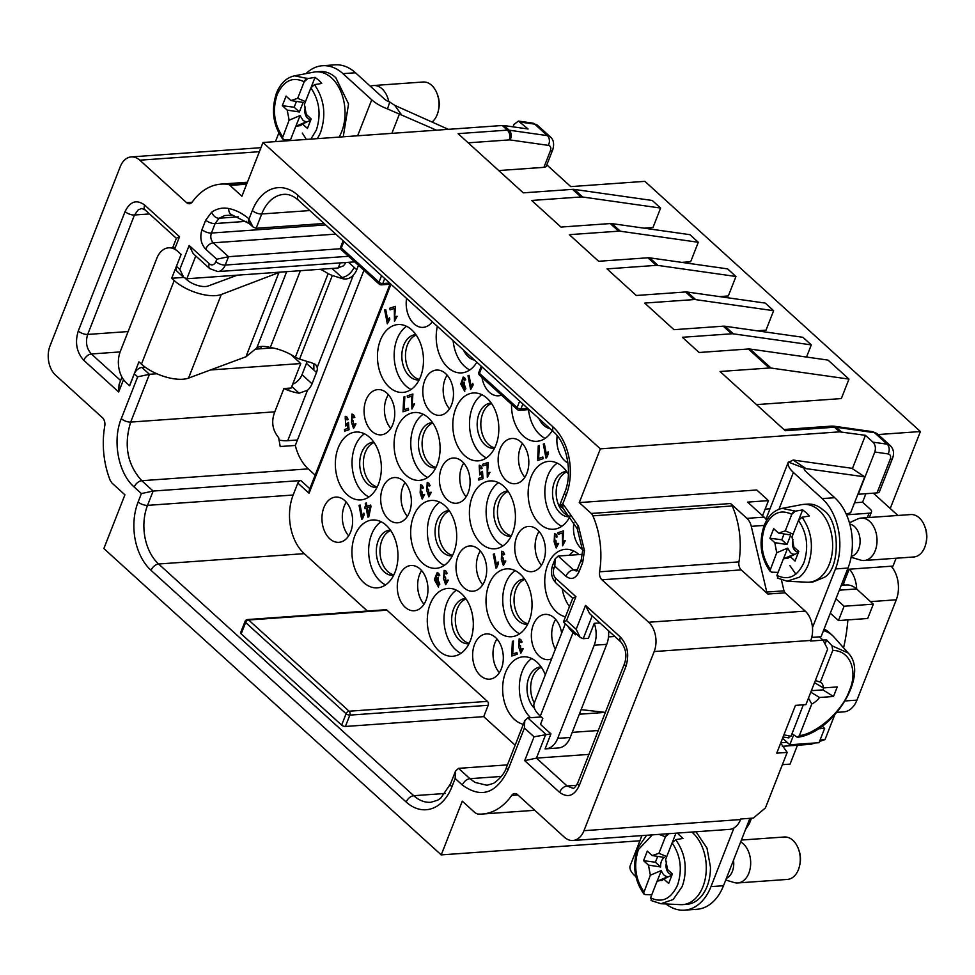 <?xml version="1.0" encoding="UTF-8"?>
<svg xmlns="http://www.w3.org/2000/svg" width="975" height="975" viewBox="0 0 975 975"><rect width="100%" height="100%" fill="white"/><g stroke="black" fill="none" stroke-linecap="round" stroke-linejoin="round"><path stroke-width="1.46" d="M819.439 636.846L823.058 640.148L827.665 649.106L805.911 704.632L795.466 705.376L776.746 753.151L787.191 752.408L765.424 807.934L753.334 818.086L740.805 818.976M601.904 579.796L648.643 622.245A21.267 14.345 85.9 0 1 654.176 651.556L583.976 830.688A21.267 14.345 85.9 0 1 572.922 840.499A21.267 14.345 85.9 0 1 564.391 837.208L517.506 794.625A7.093 4.777 -94.1 0 0 514.666 793.528A7.093 4.777 -94.1 0 0 511.717 795.381A70.882 47.812 85.9 0 1 482.296 814.027A70.882 47.812 85.9 0 1 477.616 814.015L475.239 812.918L462.284 801.158L441.224 854.892L103.862 548.547L124.922 494.812L111.967 483.039L110.199 480.383A70.882 47.812 85.9 0 1 104.776 425.856A7.093 4.777 -94.1 0 0 102.46 417.739L55.575 375.156A21.267 14.345 85.9 0 1 50.042 345.845L120.242 166.713A21.267 14.345 85.9 0 1 131.284 156.902A21.267 14.345 85.9 0 1 139.815 160.192L186.554 202.642A7.093 4.777 -94.1 0 0 189.394 203.738A7.093 4.777 -94.1 0 0 192.282 201.959A70.882 47.812 85.9 0 1 221.154 184.104A70.882 47.812 85.9 0 1 227.797 184.312A7.093 4.777 85.9 0 1 229.978 185.396L241.922 196.243L262.982 142.508L600.356 448.853L579.284 502.588L591.24 513.447A7.093 4.777 85.9 0 1 592.898 515.848A70.882 47.812 85.9 0 1 599.576 571.801A7.093 4.777 -94.1 0 0 601.904 579.796L741.256 569.9L767.861 594.055L785.082 592.824L805.228 611.118A21.267 14.345 85.9 0 1 812.48 627.62A21.267 14.345 85.9 0 1 810.761 640.429L810.53 641.026M567.913 626.267A31.188 13.284 21.4 0 0 573.068 632.519L540.308 716.113L542.819 718.404L540.479 724.376L550.948 733.87L534.044 736.783L524.416 728.033L508.036 769.836C496.397 793.638 481.175 798.696 462.357 785.033L455.167 778.489L451.888 786.849A49.615 33.467 85.9 0 1 406.209 802.047L151.052 570.351A49.615 33.467 85.9 0 1 138.133 501.942L141.412 493.582L153.148 491.047L300.861 480.541L309.831 488.694M598.284 730.507L572.227 732.359M508.036 769.836A7.093 3.022 -158.6 0 1 506.659 766.886L524.782 720.635L527.792 717.892L541.222 716.942M579.333 714.236L605.207 712.396M550.948 733.87L545.074 748.873A22.681 15.295 -94.1 0 0 545.903 748.837A22.681 15.295 -94.1 0 0 557.688 738.38L570.217 737.49A22.681 15.295 85.9 0 1 558.431 747.947L545.903 748.837M588.912 754.394L536.433 758.123L524.684 760.671L534.044 736.783M608.571 630.801A22.681 15.295 85.9 0 1 606.73 644.341L594.202 645.231A22.681 15.295 -94.1 0 0 594.263 623.342L588.388 638.332L583.233 638.698L580.162 637.394L576.176 629.302L585.536 605.414L620.405 637.077C627.62 645.048 629.46 654.822 625.938 666.4L579.138 785.826C574.141 796.027 567.621 798.196 559.565 792.334L524.684 760.671M594.263 623.342L599.918 622.94M614.798 636.456L608.497 636.907M176.438 266.321L179.79 269.356L183.788 277.448L176.902 271.196A7.093 4.278 132.2 0 1 176.438 266.321L181.118 254.377L177.706 251.343A22.681 15.295 -94.1 0 0 168.614 247.821A22.681 15.295 -94.1 0 0 156.829 258.29L120.315 351.439A22.681 15.295 -94.1 0 0 126.226 382.712L129.638 385.747L134.318 373.803A7.093 4.278 132.2 0 1 141.875 367.465L149.419 374.303L156.902 373.766M172.77 247.504L176.402 238.229L179.522 236.73L174.659 249.137A22.681 15.295 85.9 0 1 177.779 251.343M260.593 348.782L261.507 346.454M340.226 262.897L338.227 268.003L186.859 278.765L195.792 255.962M272.647 347.929L255.316 349.16M145.263 367.222L141.875 367.465M210.454 369.964L300.775 363.541L290.916 354.595M300.775 363.541L291.184 388.026L283.908 388.55L274.792 411.828C271.074 421.468 272.366 430.072 278.679 437.665L280.178 446.526L295.315 445.453L363.955 270.294M183.788 277.448L186.859 278.765M141.412 493.582L134.209 487.049C118.377 473.411 112.113 440.724 121.29 418.641L137.67 376.837L149.419 374.303L130.699 422.077C123.642 445.185 127.335 464.722 141.765 480.699L153.148 491.047L147.53 505.367A42.522 28.689 -94.1 0 0 158.608 564.001L304.237 553.654L367.417 611.033M519.163 638.893L520.699 639.466L522.088 641.989L521.077 642.574L519.151 640.356L519.492 646.084L520.528 645.572L520.735 651.787L522.1 648.728L523.234 648.68L520.821 653.213L518.773 647.168L519.151 638.893L520.674 639.466L522.088 641.989M519.163 640.356L519.504 646.084M565.244 540.784L562.587 545.842L562.404 532.959L558.2 534.361L557.895 532.728L563.587 530.839L562.624 544.367L564.111 540.967L565.244 540.784L562.575 545.842M562.429 532.959L558.212 534.361M482.893 465.928L482.576 464.307L488.28 462.418L487.317 475.946L488.804 472.546L489.925 472.363L487.293 477.409L487.098 464.539L482.893 465.928L487.122 464.527M481.626 473.472L479.688 474.947L479.237 465.233L480.76 465.782L482.138 468.305L481.053 468.817L479.2 466.696L479.798 473.326M479.237 465.233L480.785 465.782L482.15 468.293L481.053 468.817M479.2 466.696L479.785 473.326L482.491 471.278L483.027 478.652L478.737 480.066L478.433 478.445L481.857 477.311L481.613 473.436L479.688 474.947M437.092 574.178L435.63 580.308L438.019 577.651L438.531 587.108L434.35 579.613L437.117 572.715L438.494 573.154L439.798 575.408L438.713 575.92L437.092 574.178L435.642 580.259M420.542 484.746L422.077 485.318L423.467 487.853L422.431 488.426L420.53 486.208L420.883 491.936L421.907 491.437L422.114 497.64L423.479 494.581L424.612 494.532L422.199 499.066L420.152 493.021L420.53 484.758L422.065 485.318L423.467 487.853L422.431 488.426M407.513 397.532L407.209 395.899L412.9 394.01L411.938 407.538L413.424 404.138L414.546 403.955L411.913 409.013L411.718 396.13L407.513 397.532L411.742 396.13M404.832 396.691L404.089 409.707L408.269 408.306L408.598 409.939L403.028 411.791L403.723 397.057L404.832 396.691L404.077 409.707M362.371 519.041L361.676 519.261L359.056 505.391L360.104 505.038L362.176 515.848L363.87 513.106L364.199 514.739L361.676 519.261M351.902 414.107L353.438 414.68L354.827 417.202L353.815 417.775L351.89 415.569L352.243 421.298L353.291 420.786L353.474 427.001L354.839 423.93L355.972 423.881L353.559 428.427L351.512 422.382L351.89 414.107L353.425 414.68L354.827 417.202M390.073 309.855L389.768 308.222L395.46 306.333L394.497 319.873L395.996 316.473L397.105 316.278L394.485 321.336L394.29 308.453L390.073 309.855L394.302 308.453M347.624 424.564L345.698 426.038L345.235 416.337L346.759 416.873L348.136 419.396L347.051 419.908L345.199 417.788L345.796 424.43L348.502 422.37L349.026 429.743L344.736 431.169L344.431 429.536L347.856 428.403L347.624 424.527L345.686 426.038M345.235 416.337L346.783 416.873L348.16 419.396L347.051 419.908M385.722 309.575L387.758 320.385L389.488 317.643L389.817 319.276L387.307 323.798L384.662 309.928L385.722 309.575L387.782 320.385M395.046 572.167A34.028 22.949 -94.1 0 0 394.168 536.859A34.028 22.949 -94.1 0 0 372.548 519.98A34.028 22.949 -94.1 0 0 352.06 555.543A34.028 22.949 -94.1 0 0 377.374 587.852A34.028 22.949 -94.1 0 0 395.046 572.167M437.166 464.685A34.028 22.949 -94.1 0 0 436.288 429.378A34.028 22.949 -94.1 0 0 414.668 412.498A34.028 22.949 -94.1 0 0 394.192 448.061A34.028 22.949 -94.1 0 0 419.494 480.37A34.028 22.949 -94.1 0 0 437.166 464.685M437.373 326.369A34.028 22.949 -94.1 0 0 461.614 372.889A34.028 22.949 -94.1 0 0 476.848 362.212M470.389 640.575A34.028 22.949 -94.1 0 0 469.511 605.28A34.028 22.949 -94.1 0 0 447.891 588.4A34.028 22.949 -94.1 0 0 427.403 623.963A34.028 22.949 -94.1 0 0 452.705 656.273A34.028 22.949 -94.1 0 0 470.389 640.575M512.509 533.093A34.028 22.949 -94.1 0 0 511.631 497.798A34.028 22.949 -94.1 0 0 490.011 480.919A34.028 22.949 -94.1 0 0 469.523 516.482A34.028 22.949 -94.1 0 0 494.837 548.791A34.028 22.949 -94.1 0 0 512.509 533.093M511.534 404.296A34.028 22.949 -94.1 0 0 536.957 441.309A34.028 22.949 -94.1 0 0 552.191 430.633M545.33 674.822A34.028 22.949 -94.1 0 0 523.234 656.809A34.028 22.949 -94.1 0 0 502.625 688.898A34.028 22.949 -94.1 0 0 523.343 724.303M578.967 554.58A34.028 22.949 -94.1 0 0 565.354 549.327A34.028 22.949 -94.1 0 0 544.745 581.417A34.028 22.949 -94.1 0 0 565.463 616.822M420.554 376.728A34.028 22.949 85.9 0 1 402.882 392.425A34.028 22.949 85.9 0 1 377.581 360.116A34.028 22.949 85.9 0 1 398.056 324.553A34.028 22.949 85.9 0 1 419.689 341.433A34.028 22.949 85.9 0 1 420.554 376.728M453.777 552.63A34.028 22.949 85.9 0 1 436.105 568.327A34.028 22.949 85.9 0 1 410.792 536.018A34.028 22.949 85.9 0 1 431.279 500.455A34.028 22.949 85.9 0 1 452.9 517.335A34.028 22.949 85.9 0 1 453.777 552.63M569.961 516.457A34.028 22.949 85.9 0 1 553.568 529.254A34.028 22.949 85.9 0 1 528.255 496.945A34.028 22.949 85.9 0 1 548.742 461.382A34.028 22.949 85.9 0 1 568.413 474.325M573.97 522.563A22.681 15.295 -94.1 0 0 581.332 548.633A22.681 15.295 -94.1 0 0 582.562 549.644M557.188 435.727A22.681 15.295 -94.1 0 0 564.72 460.688A22.681 15.295 -94.1 0 0 567.95 462.942M505.988 480.224A22.681 15.295 -94.1 0 0 515.092 483.734A22.681 15.295 -94.1 0 0 528.742 460.029A22.681 15.295 -94.1 0 0 511.875 438.482A22.681 15.295 -94.1 0 0 498.444 455.301A22.681 15.295 -94.1 0 0 505.988 480.224M481.991 377.471A22.681 15.295 -94.1 0 0 489.377 392.267A22.681 15.295 -94.1 0 0 498.481 395.789A22.681 15.295 -94.1 0 0 501.442 395.131M430.645 411.803A22.681 15.295 -94.1 0 0 439.749 415.326A22.681 15.295 -94.1 0 0 453.399 391.609A22.681 15.295 -94.1 0 0 436.532 370.073A22.681 15.295 -94.1 0 0 423.101 386.88A22.681 15.295 -94.1 0 0 430.645 411.803M406.575 298.411A22.681 15.295 -94.1 0 0 414.046 323.858A22.681 15.295 -94.1 0 0 423.138 327.368A22.681 15.295 -94.1 0 0 432.303 321.762M551.582 658.856A22.681 15.295 85.9 0 1 548.303 659.636A22.681 15.295 85.9 0 1 531.436 638.089A22.681 15.295 85.9 0 1 545.098 614.384A22.681 15.295 85.9 0 1 554.19 617.906A22.681 15.295 85.9 0 1 561.649 633.165M495.458 637.431A22.681 15.295 85.9 0 1 503.003 662.354A22.681 15.295 85.9 0 1 489.572 679.161A22.681 15.295 85.9 0 1 472.704 657.625A22.681 15.295 85.9 0 1 486.367 633.921A22.681 15.295 85.9 0 1 495.458 637.431M537.578 529.949A22.681 15.295 85.9 0 1 545.122 554.872A22.681 15.295 85.9 0 1 531.704 571.679A22.681 15.295 85.9 0 1 514.824 550.144A22.681 15.295 85.9 0 1 528.487 526.439A22.681 15.295 85.9 0 1 537.578 529.949M478.847 549.486A22.681 15.295 85.9 0 1 486.391 574.409A22.681 15.295 85.9 0 1 472.972 591.216A22.681 15.295 85.9 0 1 456.093 569.68A22.681 15.295 85.9 0 1 469.755 545.963A22.681 15.295 85.9 0 1 478.847 549.486M420.115 569.022A22.681 15.295 85.9 0 1 427.659 593.933A22.681 15.295 85.9 0 1 414.241 610.752A22.681 15.295 85.9 0 1 397.361 589.217A22.681 15.295 85.9 0 1 411.023 565.5A22.681 15.295 85.9 0 1 420.115 569.022M462.235 461.541A22.681 15.295 85.9 0 1 469.779 486.452A22.681 15.295 85.9 0 1 456.361 503.271A22.681 15.295 85.9 0 1 439.493 481.735A22.681 15.295 85.9 0 1 453.143 458.018A22.681 15.295 85.9 0 1 462.235 461.541M403.504 481.065A22.681 15.295 85.9 0 1 411.048 505.988A22.681 15.295 85.9 0 1 397.629 522.807A22.681 15.295 85.9 0 1 380.762 501.26A22.681 15.295 85.9 0 1 394.412 477.555A22.681 15.295 85.9 0 1 403.504 481.065M344.772 500.602A22.681 15.295 85.9 0 1 352.316 525.525A22.681 15.295 85.9 0 1 338.898 542.332A22.681 15.295 85.9 0 1 322.03 520.796A22.681 15.295 85.9 0 1 335.68 497.092A22.681 15.295 85.9 0 1 344.772 500.602M386.892 393.12A22.681 15.295 85.9 0 1 394.436 418.043A22.681 15.295 85.9 0 1 381.018 434.85A22.681 15.295 85.9 0 1 364.15 413.315A22.681 15.295 85.9 0 1 377.8 389.61A22.681 15.295 85.9 0 1 386.892 393.12M529.12 621.051A34.028 22.949 85.9 0 1 511.436 636.736A34.028 22.949 85.9 0 1 486.135 604.427A34.028 22.949 85.9 0 1 506.622 568.864A34.028 22.949 85.9 0 1 528.243 585.743A34.028 22.949 85.9 0 1 529.12 621.051M495.897 445.148A34.028 22.949 85.9 0 1 478.225 460.846A34.028 22.949 85.9 0 1 452.924 428.537A34.028 22.949 85.9 0 1 473.399 392.974A34.028 22.949 85.9 0 1 495.032 409.853A34.028 22.949 85.9 0 1 495.897 445.148M378.434 484.209A34.028 22.949 85.9 0 1 360.762 499.907A34.028 22.949 85.9 0 1 335.461 467.598A34.028 22.949 85.9 0 1 355.936 432.035A34.028 22.949 85.9 0 1 377.557 448.914A34.028 22.949 85.9 0 1 378.434 484.209M389.963 284.237L309.209 490.303L309.063 493.265L297.838 483.088L293.158 495.02A42.522 28.689 -94.1 0 0 304.237 553.654M386.965 610.167L248.649 619.99A2.84 1.913 -94.1 0 0 247.516 619.552L385.832 609.728A2.84 1.913 85.9 0 1 386.965 610.167L487.427 701.378A2.84 1.913 85.9 0 1 488.158 705.291L483.71 716.637L515.166 745.193M366.332 502.966L366.966 506.281L370.658 505.038L370.975 506.598L368.757 516.86L367.892 517.14L366.186 508.182L365.04 508.572L364.723 507.012L365.881 506.634L365.259 503.319L366.332 502.966M463.198 378.544L461.931 384.613L464.1 382.017L464.758 391.45L460.736 383.992L463.186 377.093L464.514 377.557L465.758 379.823L464.77 380.311L463.198 378.544L461.943 384.564M427.208 482.54L428.744 483.1L430.133 485.635L429.122 486.208L427.196 483.99L427.538 489.718L428.573 489.218L428.793 495.422M427.208 483.99L427.55 489.718M428.573 489.218L428.781 495.422L430.146 492.363L431.279 492.314L428.878 496.848L426.818 490.803L427.196 482.54L428.732 483.1L430.133 485.635M472.802 383.394L473.119 385.04L470.633 389.561L467.988 375.68L469.048 375.338L471.108 386.149L472.802 383.394L473.143 385.04L470.608 389.561M444.173 570.375L445.77 570.911L447.22 573.422L446.123 574.019L444.112 571.85L444.381 577.59L445.502 577.054L445.624 583.294L447.147 580.174L448.354 580.101L445.673 584.732L443.601 578.699L444.149 570.375L445.746 570.911L447.22 573.422L446.099 574.031M496.628 567.852L495.922 568.084L493.301 554.214L494.362 553.861L496.421 564.671L498.115 561.929L498.457 563.562L495.922 568.084M539.37 445.417L538.639 458.433L542.819 457.031L543.148 458.664L537.591 460.505L538.273 445.782L539.37 445.417L538.614 458.433M501.735 551.228L503.258 551.789L504.648 554.324L503.612 554.897L501.711 552.679L502.064 558.407L503.088 557.907L503.295 564.111L504.66 561.052L505.793 561.003L503.38 565.537L501.333 559.492L501.711 551.228L503.246 551.789L504.648 554.324L503.612 554.897M546.646 457.75L545.963 457.982L543.319 444.1L544.379 443.747L546.439 454.557L548.145 451.815L548.474 453.46L545.939 457.982M554.543 533.654L556.079 534.227L557.468 536.75L556.433 537.335L554.531 535.117L554.885 540.845L555.908 540.333L556.116 546.548L557.481 543.477L558.614 543.441L556.201 547.974L554.153 541.929L554.531 533.654L556.055 534.227L557.468 536.75L556.433 537.335M513.459 640.977L512.728 653.993L516.908 652.592L517.237 654.225L511.656 656.078L512.362 641.343L513.459 640.977L512.704 653.993M441.224 854.892L639.905 840.779M546.817 164.873L570.753 186.615L644.889 181.35L920.4 431.535L878.109 434.545M782.377 764.68L790.055 764.132L797.465 745.229M890.236 508.499L920.4 431.535M262.982 142.508L502.259 125.507L507.366 130.138L458.079 133.648L523.295 192.855L572.581 189.357A14.174 8.543 -47.8 0 1 574.324 189.406L652.251 200.472L660.611 208.065L652.982 227.541L644.097 228.174M574.324 189.406L582.684 197.011A14.174 8.543 132.2 0 0 580.954 196.962L531.668 200.46L560.966 227.065L610.253 223.567A14.174 8.543 -47.8 0 1 611.995 223.616L689.91 234.67L698.283 242.275L690.653 261.751L681.769 262.385M611.995 223.616L620.356 231.221A14.174 8.543 132.2 0 0 618.613 231.173L569.339 234.67L598.638 261.276L647.924 257.778A14.174 8.543 -47.8 0 1 649.655 257.827L727.582 268.881L735.954 276.486L728.325 295.961L719.44 296.595M649.655 257.827L658.027 265.432A14.174 8.543 132.2 0 0 656.285 265.371L607.011 268.881L636.309 295.486L685.583 291.976A14.174 8.543 -47.8 0 1 687.326 292.037L765.253 303.091L773.626 310.696L765.997 330.159L757.112 330.793M687.326 292.037L695.699 299.63A14.174 8.543 132.2 0 0 693.956 299.581L644.682 303.079L673.981 329.684L723.255 326.186A14.174 8.543 -47.8 0 1 724.998 326.247L802.925 337.301L811.297 344.894L806.532 357.057M724.998 326.247L733.371 333.84A14.174 8.543 132.2 0 0 731.628 333.791L682.354 337.289L699.099 352.499L748.373 348.989A14.174 8.543 -47.8 0 1 750.116 349.05L828.043 360.104L848.969 379.104L841.34 398.58L756.49 404.613M390.707 530.51A22.681 15.295 -94.1 0 0 381.92 540.308A22.681 15.295 -94.1 0 0 387.831 571.582A22.681 15.295 -94.1 0 0 393.863 574.86M390.414 530.083A22.681 15.295 -94.1 0 0 390.049 530.107A22.681 15.295 -94.1 0 0 378.263 540.564A22.681 15.295 -94.1 0 0 378.848 564.098A22.681 15.295 -94.1 0 0 393.266 575.36A22.681 15.295 -94.1 0 0 393.632 575.323M432.827 423.028A22.681 15.295 -94.1 0 0 424.04 432.827A22.681 15.295 -94.1 0 0 429.951 464.1A22.681 15.295 -94.1 0 0 435.983 467.378M432.534 422.602A22.681 15.295 -94.1 0 0 432.169 422.626A22.681 15.295 -94.1 0 0 420.383 433.083A22.681 15.295 -94.1 0 0 420.968 456.617A22.681 15.295 -94.1 0 0 435.386 467.878A22.681 15.295 -94.1 0 0 435.752 467.842M463.552 350.135A22.681 15.295 -94.1 0 0 468.414 356.874A22.681 15.295 -94.1 0 0 474.618 360.202M466.05 598.93A22.681 15.295 -94.1 0 0 457.263 608.729A22.681 15.295 -94.1 0 0 463.162 639.99A22.681 15.295 -94.1 0 0 469.207 643.281M465.758 598.504A22.681 15.295 -94.1 0 0 465.392 598.528A22.681 15.295 -94.1 0 0 453.607 608.985A22.681 15.295 -94.1 0 0 454.192 632.519A22.681 15.295 -94.1 0 0 468.609 643.768A22.681 15.295 -94.1 0 0 468.975 643.744M508.17 491.449A22.681 15.295 -94.1 0 0 499.383 501.247A22.681 15.295 -94.1 0 0 505.294 532.508A22.681 15.295 -94.1 0 0 511.327 535.799M507.878 491.022A22.681 15.295 -94.1 0 0 507.512 491.047A22.681 15.295 -94.1 0 0 495.727 501.503A22.681 15.295 -94.1 0 0 496.312 525.038A22.681 15.295 -94.1 0 0 510.729 536.287A22.681 15.295 -94.1 0 0 511.095 536.262M538.883 418.555A22.681 15.295 -94.1 0 0 543.758 425.295A22.681 15.295 -94.1 0 0 549.961 428.61M541.393 667.339A22.681 15.295 -94.1 0 0 532.606 677.138A22.681 15.295 -94.1 0 0 534.3 702.951M541.101 666.924A22.681 15.295 -94.1 0 0 540.735 666.937A22.681 15.295 -94.1 0 0 528.95 677.406A22.681 15.295 -94.1 0 0 534.422 708.264M498.737 170.552L543.904 167.347A7.093 3.022 21.4 0 0 546.317 166.128L552.752 149.723A7.093 3.022 -158.6 0 1 550.339 150.942C551.375 147.798 550.704 145.945 548.328 145.373L510.083 139.937A7.093 4.278 132.2 0 0 509.206 139.912A7.093 4.777 -94.1 0 0 507.366 130.138A14.174 8.543 -47.8 0 1 509.108 130.199L504.002 125.556L528.084 128.98L518.432 121.071L513.996 124.398L513.033 126.835M241.178 633.872L341.64 725.095L346.076 713.749L245.627 622.525L241.178 633.872A2.84 1.207 -158.6 0 1 240.63 632.69L245.078 621.343A2.84 1.207 21.4 0 0 245.627 622.525A2.84 1.706 132.2 0 1 248.649 619.99L349.099 711.214L487.427 701.378M488.158 705.291L349.842 715.114L345.394 726.46L483.71 716.637M345.394 726.46A2.84 1.207 -158.6 0 1 341.64 725.095M750.116 349.05L771.042 368.05A14.174 8.543 132.2 0 0 769.299 368.002L720.025 371.499L781.048 426.916L785.241 430.718L834.515 427.208L839.621 431.852L600.356 448.853M502.259 125.507L504.002 125.556M315.157 475.13L308.271 468.878A42.522 28.689 85.9 0 1 303.274 463.247A42.522 28.689 -94.1 0 1 300.19 458.299A42.522 28.689 85.9 0 1 295.315 445.453M324.066 223.482L256.12 228.308L253.049 226.992L248.613 218.558C242.336 213.306 235.706 209.966 228.711 208.528C222.739 207.358 217.072 208.553 211.685 212.123L205.713 220.118L201.996 229.613C199.656 237.327 200.887 243.835 205.688 249.161L216.779 259.228L215.841 261.617A7.093 4.777 85.9 0 1 209.32 263.786L189.15 245.481L179.79 269.356M238.266 216.852L219.107 218.217L224.762 215.524L232.513 215.109L249.308 223.653L248.272 221.764L248.613 218.558M297.838 483.088A2.84 1.706 -47.8 0 1 300.861 480.541M209.32 263.786A7.093 4.278 -47.8 0 0 209.771 268.661L193.147 253.573L189.15 245.481M340.738 248.71L228.528 256.693L216.779 259.228M174.659 249.137L172.648 247.784M121.96 377.142L119.048 384.577L118.682 391.987L83.801 360.323C76.586 352.316 74.746 342.542 78.268 331L125.068 211.575C130.089 201.362 136.622 199.192 144.653 205.067L179.522 236.73M785.082 592.824L783.997 590.826L766.777 592.057L751.286 526.342L764.168 525.428M783.997 590.826L781.45 580.052M810.53 641.038L823.058 640.148M787.191 752.408L780.682 743.096M896.098 558.236L893.015 566.085L849.176 569.193L842.888 585.244M877.61 434.094L872.284 431.62A7.093 5.228 98.1 0 1 874.502 432.693A14.174 8.543 -47.8 0 1 877.61 434.094L890.248 445.563A14.174 8.543 132.2 0 0 887.14 444.173L872.991 442.163C875.379 444.832 875.977 448.122 874.794 452.022L858.244 494.252L877.025 492.911A7.093 3.022 21.4 0 0 879.438 491.692L892.539 458.274A7.093 3.022 21.4 0 1 890.126 459.493L877.025 492.911M865.898 493.703L862.57 502.198L870.102 509.048A7.093 3.022 -158.6 0 1 871.492 511.997A7.093 3.022 -158.6 0 1 869.078 513.216L846.556 514.812M834.673 714.967L825.008 739.623L820.097 739.976M787.105 742.316L780.817 742.767M814.917 742.987L811.066 744.266L782.328 746.302M825.008 739.623L819.512 741.451M873.356 493.179L897.914 515.47M766.655 520.333A14.174 9.567 -94.1 0 0 764.144 517.14L746.923 518.359A14.174 9.567 85.9 0 1 751.286 526.342M741.256 569.9A7.093 4.777 85.9 0 1 738.94 561.893A70.882 47.812 -94.1 0 0 732.262 505.952A7.093 4.777 -94.1 0 0 730.604 503.539L591.24 513.447M766.777 592.057L767.861 594.055M746.923 518.359L730.604 503.539M579.284 502.588L756.758 489.986L768.471 500.626L747.593 502.113L764.144 517.14M740.793 818.963L740.561 819.561A21.267 14.345 85.9 0 1 733.968 827.958A21.267 14.345 85.9 0 1 729.507 829.372L572.922 840.499M768.471 500.626L762.56 515.702M582.526 554.324L558.2 556.055L555.189 558.785L554.824 566.195L565.914 576.274C571.277 580.186 575.628 578.736 578.967 571.935L582.697 562.441L584.476 550.631L578.467 526.134L563.221 504.246L559.723 505.477L563.355 508.816L562.66 507.244L563.221 504.246M839.621 431.852L865.447 435.325L852.382 468.683M872.991 442.163L865.447 435.325M862.57 502.198L854.551 502.771M770.006 508.779L765.143 509.121M455.167 778.489L455.532 771.079L458.53 768.349L507.451 764.875M524.782 720.635L524.416 728.033M579.138 785.826A7.093 3.022 21.4 0 1 577.761 782.876L624.561 663.439C627.157 655.59 625.926 648.424 620.856 641.964L589.522 613.507L585.536 605.414M580.162 637.394L563.416 622.05L566.548 620.551L575.908 596.676L555.738 578.358A7.093 4.777 85.9 0 1 553.898 568.583L554.824 566.195M563.416 622.05L572.776 598.163L575.908 596.676M388.391 394.656A22.681 15.295 -94.1 0 0 390.78 428.366M374.095 442.565A22.681 15.295 -94.1 0 0 363.443 460.919A22.681 15.295 -94.1 0 0 371.219 483.637A22.681 15.295 -94.1 0 0 377.252 486.915M377.02 487.378A22.681 15.295 85.9 0 1 376.655 487.415A22.681 15.295 85.9 0 1 359.787 465.867A22.681 15.295 85.9 0 1 373.437 442.163A22.681 15.295 85.9 0 1 373.803 442.138M346.271 502.137A22.681 15.295 -94.1 0 0 348.66 535.848M405.003 482.601A22.681 15.295 -94.1 0 0 407.392 516.311M463.734 463.064A22.681 15.295 -94.1 0 0 466.123 496.775M449.438 510.985A22.681 15.295 -94.1 0 0 438.774 529.34A22.681 15.295 -94.1 0 0 446.562 552.045A22.681 15.295 -94.1 0 0 452.595 555.323M452.363 555.787A22.681 15.295 85.9 0 1 451.998 555.823A22.681 15.295 85.9 0 1 435.13 534.288A22.681 15.295 85.9 0 1 448.78 510.571A22.681 15.295 85.9 0 1 449.146 510.559M421.602 570.546A22.681 15.295 -94.1 0 0 424.003 604.256M480.334 551.009A22.681 15.295 -94.1 0 0 482.735 584.732M539.065 531.485A22.681 15.295 -94.1 0 0 541.466 565.195M524.782 579.394A22.681 15.295 -94.1 0 0 514.117 597.76A22.681 15.295 -94.1 0 0 521.893 620.466A22.681 15.295 -94.1 0 0 527.938 623.744M527.707 624.207A22.681 15.295 85.9 0 1 527.341 624.244A22.681 15.295 85.9 0 1 510.473 602.696A22.681 15.295 85.9 0 1 524.123 578.992A22.681 15.295 85.9 0 1 524.489 578.967M496.945 638.966A22.681 15.295 -94.1 0 0 499.346 672.677M555.677 619.43A22.681 15.295 -94.1 0 0 555.36 649.216M416.227 335.083A22.681 15.295 -94.1 0 0 405.563 353.438A22.681 15.295 -94.1 0 0 413.339 376.155A22.681 15.295 -94.1 0 0 419.372 379.433M419.14 379.897A22.681 15.295 85.9 0 1 418.775 379.933A22.681 15.295 85.9 0 1 409.683 376.411A22.681 15.295 85.9 0 1 402.139 351.487A22.681 15.295 85.9 0 1 415.569 334.681A22.681 15.295 85.9 0 1 415.923 334.657M447.123 375.119A22.681 15.295 -94.1 0 0 449.512 408.83M491.558 403.504A22.681 15.295 -94.1 0 0 480.907 421.858A22.681 15.295 -94.1 0 0 488.682 444.563A22.681 15.295 -94.1 0 0 494.715 447.842M494.483 448.305A22.681 15.295 85.9 0 1 494.118 448.342A22.681 15.295 85.9 0 1 485.026 444.819A22.681 15.295 85.9 0 1 477.482 419.908A22.681 15.295 85.9 0 1 490.9 403.089A22.681 15.295 85.9 0 1 491.266 403.077M522.466 443.528A22.681 15.295 -94.1 0 0 524.855 477.25M566.902 471.912A22.681 15.295 -94.1 0 0 556.237 490.267A22.681 15.295 -94.1 0 0 564.025 512.984A22.681 15.295 -94.1 0 0 569.766 516.189M569.827 516.726A22.681 15.295 85.9 0 1 569.461 516.762A22.681 15.295 85.9 0 1 560.369 513.24A22.681 15.295 85.9 0 1 552.825 488.317A22.681 15.295 85.9 0 1 566.243 471.51A22.681 15.295 85.9 0 1 566.609 471.486M557.261 463.125A34.028 22.949 -94.1 0 0 544.964 495.763A34.028 22.949 -94.1 0 0 561.746 526.317M515.141 570.607A34.028 22.949 -94.1 0 0 502.844 603.245A34.028 22.949 -94.1 0 0 519.626 633.811M481.918 394.717A34.028 22.949 -94.1 0 0 469.621 427.342A34.028 22.949 -94.1 0 0 486.403 457.909M439.798 502.198A34.028 22.949 -94.1 0 0 427.501 534.824A34.028 22.949 -94.1 0 0 444.283 565.39M406.575 326.296A34.028 22.949 -94.1 0 0 394.278 358.934A34.028 22.949 -94.1 0 0 411.06 389.488M364.455 433.778A34.028 22.949 -94.1 0 0 352.158 466.416A34.028 22.949 -94.1 0 0 368.94 496.97M569.485 606.572A34.028 22.949 85.9 0 1 562.173 588.668M569.315 555.263A34.028 22.949 85.9 0 1 573.873 551.082M530.546 717.697A34.028 22.949 85.9 0 1 519.334 686.619A34.028 22.949 85.9 0 1 531.741 658.564M545.135 438.372A34.028 22.949 85.9 0 1 528.511 409.634M503.015 545.854A34.028 22.949 85.9 0 1 486.232 515.288A34.028 22.949 85.9 0 1 498.53 482.662M460.895 653.335A34.028 22.949 85.9 0 1 444.112 622.769A34.028 22.949 85.9 0 1 456.41 590.143M469.792 369.964A34.028 22.949 85.9 0 1 453.119 340.665M427.672 477.445A34.028 22.949 85.9 0 1 410.889 446.879A34.028 22.949 85.9 0 1 423.187 414.241M385.552 584.927A34.028 22.949 85.9 0 1 368.769 554.361A34.028 22.949 85.9 0 1 381.067 521.722M771.042 368.05L848.969 379.104M733.371 333.84L811.297 344.894M695.699 299.63L773.626 310.696M658.027 265.432L735.954 276.486M620.356 231.221L698.283 242.275M582.684 197.011L660.611 208.065M389.488 317.643L389.817 319.276L387.294 323.798M345.199 417.788L345.796 424.43M348.502 422.37L349.026 429.743M349.001 429.743L344.736 431.169M395.448 306.345L394.497 319.873M397.105 316.278L394.485 321.336M354.803 417.202L353.791 417.788M351.89 415.569L352.231 421.298M353.267 420.786L353.474 427.001M354.839 423.93L355.972 423.881M355.948 423.881L353.559 428.427M360.104 505.038L362.152 515.848M363.87 513.106L364.199 514.739M364.187 514.739L362.359 519.041M408.269 408.306L408.598 409.939L403.028 411.791M412.876 394.01L411.925 407.538M414.546 403.955L411.901 409.013M369.939 506.939L367.258 507.841L368.428 514.069L369.927 506.939L367.258 507.841M367.234 507.841L368.416 514.069M366.32 502.966L366.941 506.281M370.658 505.038L368.757 516.86L367.867 517.14M366.186 508.182L365.016 508.572M420.53 486.208L420.871 491.936M421.907 491.437L422.102 492.96M422.077 492.96L422.114 497.64M423.479 494.581L424.612 494.532L422.212 499.066M463.978 383.626L462.638 384.918L464.575 390.049L465.867 388.659L463.966 383.638L462.613 384.918L464.563 390.049M463.21 377.093L464.49 377.557L465.758 379.823L464.758 380.323M464.1 382.017L464.734 391.45M430.109 485.635L429.097 486.208M430.146 492.363L431.279 492.314L428.866 496.848M469.048 375.338L471.083 386.149M437.848 579.272L436.361 580.6L438.36 585.707L439.798 584.281L437.848 579.272L436.386 580.588L438.36 585.707M437.141 572.715L438.47 573.154L439.798 575.408L438.713 575.92M438.019 577.651L438.506 587.108M482.491 471.278L483.027 478.652M483.003 478.652L478.737 480.066M488.256 462.418L487.305 475.946M489.925 472.363L487.293 477.409M444.112 571.85L444.368 577.59M445.502 577.054L445.685 578.589M445.66 578.589L445.612 583.294M447.147 580.174L448.354 580.101M448.342 580.113L445.685 584.72M494.362 553.861L496.397 564.671M498.115 561.929L498.457 563.562M498.432 563.562L496.604 567.864M542.819 457.031L543.148 458.664L537.578 460.505M501.711 552.679L502.052 558.407M503.088 557.907L503.295 564.111M504.66 561.052L505.793 561.003L503.38 565.549M544.379 443.747L546.414 454.557M548.145 451.815L548.474 453.46M548.45 453.46L546.622 457.75M554.531 535.117L554.872 540.845M555.908 540.333L556.091 541.868M556.079 541.868L556.103 546.548M557.481 543.477L558.614 543.441L556.213 547.974M516.908 652.592L517.237 654.225L511.656 656.078M563.562 530.839L562.612 544.367M522.064 641.989L521.052 642.574M520.528 645.572L520.723 651.787M522.1 648.728L523.234 648.68L520.808 653.213M183.739 277.412L171.697 278.265L181.118 254.377M181.058 254.377L177.706 251.343M283.908 388.55A25.521 10.859 21.4 0 0 288.539 390.451A25.521 10.859 21.4 0 0 299.106 393.181L291.781 386.527M129.577 385.747L138.938 361.859L141.448 364.15L174.208 280.544A31.188 13.284 21.4 0 0 221.301 294.511L279.971 272.147M388.793 101.656A21.267 14.345 -94.1 0 0 382.066 88.822A21.267 14.345 -94.1 0 0 373.547 85.532A21.267 14.345 -94.1 0 0 370.39 86.287M432.023 122.033A21.267 14.345 -94.1 0 0 438.323 110.906A21.267 14.345 -94.1 0 0 437.092 93.661A21.267 14.345 -94.1 0 0 431.657 85.3A21.267 14.345 -94.1 0 0 423.126 82.01L373.547 85.532M437.092 93.661L437.629 95.075A17.721 11.956 85.9 0 1 438.653 109.444L438.323 110.906M358.495 265.334L356.765 269.77A11.347 6.837 -47.8 0 1 353.401 275.035C350.586 278.119 347.283 279.386 343.505 278.862A24.095 10.262 -158.6 0 1 342.518 278.667L332.329 275.486L299.569 359.08L309.757 362.261A24.095 10.262 -158.6 0 0 310.745 362.456L315.583 364.479L317.204 367.392A11.347 6.837 -47.8 0 1 316.509 372.474L306.467 363.346A11.347 6.837 132.2 0 0 307.003 361.628M306.467 363.346L302.018 374.692L312.061 383.809A11.347 6.837 -47.8 0 1 307.503 390.28L299.106 393.181M292.695 384.187A11.347 6.837 132.2 0 0 302.018 374.692M334.876 268.247L336.18 268.527L343.358 265.907A11.347 6.837 132.2 0 0 345.832 262.494M316.509 372.474L312.061 383.809M307.503 390.28L287.747 440.688L297.448 440.005M320.312 269.283A28.348 12.066 -158.6 0 1 328.1 273.695L295.34 357.289A28.348 12.066 21.4 0 0 290.489 354.364A28.348 12.066 21.4 0 0 270.282 347.514L300.385 270.697M141.448 364.15A31.188 13.284 -158.6 0 0 188.541 378.105L245.919 356.801L256.791 347.953A17.014 7.239 -158.6 0 1 270.282 347.514M357.642 135.781L371.743 99.791A25.521 10.859 21.4 0 0 387.502 108.92L436.483 130.175M448.354 129.334L394.778 105.373L401.237 114.416M394.778 105.373L389.744 102.022A8.507 3.62 -158.6 0 1 384.272 98.902L355.473 72.759L342.956 73.649A51.029 34.417 -94.1 0 0 322.481 65.727A51.029 34.417 -94.1 0 0 305.931 73.649M387.502 108.92L389.744 102.022M371.743 99.791L342.956 73.649M322.481 65.727L335.01 64.838A51.029 34.417 85.9 0 1 355.473 72.759M278.801 133.075L275.45 141.619M343.249 136.805L348.562 103.935L335.729 77.61A38.988 26.301 -94.1 0 0 320.092 71.565L315.912 71.858A38.988 26.301 85.9 0 1 331.549 77.903A38.988 26.301 85.9 0 1 339.081 137.097M302.299 133.063L306.382 139.425M306.954 78.097A38.988 26.301 -94.1 0 0 304.017 81.656M171.697 278.265L174.208 280.544M328.1 273.695L332.329 275.486M237.291 275.182L208.138 286.004A14.174 6.033 -158.6 0 1 186.737 279.654L185.518 278.558M299.569 359.08L295.34 357.289M281.556 446.428L280.118 446.282M287.747 440.688A25.521 10.859 -158.6 0 1 278.96 440.078M245.919 356.801L278.679 273.195M310.099 121.692L309.16 120.851A10.03 6.764 -94.1 0 0 311.123 118.865M311.183 87.226L315.035 77.366L318.533 80.048A37.501 25.289 85.9 0 1 321.738 83.448L314.45 84.654L310.879 87.847L304.395 104.398L306.296 114.489L311.183 118.926L307.442 128.481L302.555 124.044L309.16 120.851M305.443 107.055A8.19 5.521 -94.1 0 0 307.625 118.231A8.19 5.521 -94.1 0 0 310.635 119.511M299.398 111.979L287.211 110.114L282.323 105.678L286.077 96.123L290.952 100.559L303.14 102.424L299.398 111.979L294.17 107.226L296.461 101.376M290.952 100.559L297.692 98.317L304.188 81.766L307.722 78.585M282.323 105.678L294.17 107.226M290.562 139.815L283.835 139.608L282.372 138.145L289.124 120.205L300.068 115.562L302.835 120.083A10.03 6.764 -94.1 0 0 306.772 121.643L295.815 126.287L290.221 140.571M289.124 120.205L287.211 110.114M302.555 124.044L300.519 125.617L295.815 126.287M305.528 101.619L297.692 98.317M295.876 126.262L300.068 115.562M282.652 139.011C273.037 125.227 270.989 109.907 276.498 93.052C280.532 83.314 286.565 77.561 294.572 75.818L307.747 78.573L315.035 77.366M294.572 75.818L313.828 72.126A38.988 26.301 85.9 0 1 315.912 71.858M811.724 637.394L821.084 636.736L847.994 568.059A51.029 34.417 -94.1 0 0 834.71 497.701L805.911 471.559A8.507 3.62 -158.6 0 1 804.204 468.158L805.143 468.244L804.509 469.865M749.921 818.33L723.499 885.727A51.029 34.417 85.9 0 1 696.991 909.273L684.462 910.162A51.029 34.417 -94.1 0 0 710.982 886.616L733.968 827.958M594.202 645.231L557.688 738.38M576.042 633.64L575.579 634.798L573.068 632.519M606.73 644.341L570.217 737.49M809.043 582.185L813.223 581.88L823.96 577.517C840.694 569.668 840.231 520.163 823.327 510.157A38.988 26.301 -94.1 0 0 807.69 504.112L803.522 504.404A38.988 26.301 85.9 0 1 819.146 510.449A38.988 26.301 85.9 0 1 819.78 577.822A38.988 26.301 85.9 0 1 809.043 582.185A38.988 26.301 85.9 0 1 806.934 582.209L787.361 581.271L777.392 578.053M794.552 510.656A38.988 26.301 -94.1 0 0 791.615 514.215M789.896 565.61L795.88 574.165M793.114 460.042L851.76 468.268L864.703 476.848L806.057 468.622L793.114 460.042L788.202 462.564A25.521 10.859 21.4 0 0 793.394 472.448L822.181 498.591A51.029 34.417 85.9 0 1 835.465 568.949L812.48 627.62M667.546 833.771L665.255 836.66M691.811 832.053A38.988 26.301 85.9 0 1 706.29 867.421A38.988 26.301 85.9 0 1 682.683 904.629L686.851 904.325A38.988 26.301 -94.1 0 0 710.458 867.128L706.997 848.116L695.992 831.76M635.59 875.111L635.932 876.769M666.023 903.959A51.029 34.417 -94.1 0 0 684.462 910.162M726.412 878.329A16.307 10.993 -94.1 0 0 733.748 863.399A16.307 10.993 -94.1 0 0 733.505 860.218M725.741 880.023L734.224 882.546A21.267 14.345 -94.1 0 0 737.795 882.948A21.267 14.345 -94.1 0 0 750.677 862.656A21.267 14.345 -94.1 0 0 740.671 841.912M737.795 882.948L787.373 879.426A21.267 14.345 -94.1 0 0 799.561 865.898A21.267 14.345 -94.1 0 0 800.256 859.133A21.267 14.345 -94.1 0 0 798.33 848.664A21.267 14.345 -94.1 0 0 784.363 837.001L741.402 840.048M798.33 848.664L798.866 850.066A17.721 11.956 85.9 0 1 800.463 858.792A17.721 11.956 85.9 0 1 799.89 864.435L799.561 865.898M787.934 737.514L791.017 736.259L803.412 704.632M808.458 698.124L811.761 704.035L799.366 735.662L797.379 737.319L792.017 733.724M823.68 687.899L822.912 689.873L811.371 690.69M822.912 689.873L833.491 696.491L819.573 697.478L810.786 692.189M814.527 682.634L823.314 687.923L837.245 686.936L833.491 696.491M822.912 640.002L826.654 639.978L832.004 645.791L832.735 650.52L820.341 682.147A14.174 8.543 -47.8 0 1 823.314 687.923M819.573 697.478A14.174 8.543 -47.8 0 1 811.761 704.035M826.654 639.978L825.069 644.036M820.341 682.147L815.356 680.513M823.497 630.593A56.708 34.198 -47.8 0 1 832.418 635.444A56.708 34.198 -47.8 0 1 834.015 637.053L848.055 652.933L832.004 645.791M832.418 635.444L829.067 632.397A56.708 34.198 132.2 0 0 824.094 629.046M851.273 556.372A16.307 10.993 -94.1 0 0 854.722 554.69A16.307 10.993 -94.1 0 0 854.466 526.524A16.307 10.993 -94.1 0 0 849.81 524.099M851.102 557.273L860.596 560.101A21.267 14.345 -94.1 0 0 864.155 560.503A21.267 14.345 -94.1 0 0 870.017 558.127A21.267 14.345 -94.1 0 0 869.676 521.381A21.267 14.345 -94.1 0 0 861.144 518.078A21.267 14.345 -94.1 0 0 857.671 518.98L849.432 522.771M864.155 560.503L913.746 556.981A21.267 14.345 -94.1 0 0 919.596 554.592A21.267 14.345 -94.1 0 0 925.921 543.453A21.267 14.345 -94.1 0 0 924.69 526.22A21.267 14.345 -94.1 0 0 919.254 517.847A21.267 14.345 -94.1 0 0 910.735 514.556L861.144 518.078M924.69 526.22L925.226 527.621A17.721 11.956 85.9 0 1 926.25 541.99L925.921 543.453M870.529 601.624L896.269 599.796L856.952 700.111A25.521 17.209 85.9 0 1 855.636 702.963A25.521 17.209 85.9 0 1 843.692 711.884L836.989 712.359M635.2 876.098A25.521 10.859 -158.6 0 1 630.008 866.214L641.928 835.599M540.308 716.113A31.188 13.284 -158.6 0 1 534.239 703.109L565.293 623.878M605.365 712.42L581.137 709.629M846.263 514.166L850.663 512.679L864.703 476.848M806.057 468.622L805.143 468.244M765.936 519.188L788.324 462.053L804.204 468.158M849.432 569.181A25.521 17.209 85.9 0 1 856.672 589.034M843.558 583.513A8.507 5.74 85.9 0 1 844.374 585.134M896.269 599.796A25.521 17.209 -94.1 0 0 897.293 596.676A25.521 17.209 -94.1 0 0 891.187 566.207M841.218 585.366L846.349 585A25.521 17.209 85.9 0 1 856.574 588.949L839.329 590.18M873.32 604.159L867.701 618.491L838.476 620.563L844.094 606.231L873.32 604.159L856.574 588.949M844.094 606.231L835.941 598.833M838.476 620.563L830.322 613.165M793.65 734.955L789.799 744.766L819.037 742.694L824.643 728.362L822.181 726.119M789.799 744.766L782.596 738.221M824.643 728.362L818.22 728.812M797.696 554.251L796.77 553.398A10.03 6.764 -94.1 0 0 798.72 551.411M798.781 519.773L802.644 509.925L806.13 512.594A37.501 25.289 85.9 0 1 809.335 516.007L802.047 517.213L798.488 520.394L791.993 536.945L793.906 547.048L798.793 551.472L795.039 561.027L790.164 556.591L796.77 553.398M793.053 539.614A8.19 5.521 -94.1 0 0 795.222 550.79A8.19 5.521 -94.1 0 0 798.245 552.069M786.996 544.525L774.808 542.661L769.933 538.224L773.675 528.669L778.562 533.106L790.737 534.97L786.996 544.525L781.767 539.784L784.071 533.922M778.562 533.106L785.302 530.863L791.785 514.312L795.32 511.132M769.933 538.224L781.767 539.784M778.172 572.374L771.432 572.154L769.982 570.692L776.722 552.752L787.678 548.121L790.445 552.63A10.03 6.764 -94.1 0 0 794.369 554.19L783.412 558.833L776.929 575.396L778.111 578.236M776.722 552.752L774.808 542.661M790.164 556.591L788.117 558.175L783.412 558.833M793.138 534.178L785.302 530.863M783.486 558.809L787.678 548.121M770.25 571.569C760.634 557.773 758.587 542.453 764.108 525.61C768.142 515.86 774.162 510.12 782.182 508.365L795.344 511.132L802.644 509.925M782.182 508.365L801.426 504.684A38.988 26.301 85.9 0 1 803.522 504.404M652.19 855.55L664.377 857.415A10.03 6.764 -94.1 0 0 660.599 866.202A10.03 6.764 -94.1 0 0 660.636 866.97L648.448 865.105L643.561 860.669L647.303 851.114L652.19 855.55L658.929 853.308L665.425 836.757L668.96 833.576M643.561 860.669L655.407 862.229L657.698 856.367M651.8 894.818L645.072 894.599L643.61 893.137L650.349 875.197L648.448 865.105M660.636 866.97L655.407 862.229M666.681 862.058A8.19 5.521 -94.1 0 0 666.023 865.983A8.19 5.521 -94.1 0 0 671.872 874.514M671.336 876.696L670.398 875.842L672.36 873.868M677.345 833.077L682.975 838.451L675.687 839.658L672.116 842.839L665.632 859.389L667.534 869.493L672.421 873.929L668.679 883.472L663.792 879.036L670.398 875.842M663.792 879.036L661.903 880.535M666.766 856.623L658.929 853.308M662.902 879.852L657.053 881.278L650.569 897.841L651.739 900.681M650.349 875.197L661.306 870.565C662.768 874.538 665.011 876.574 668.009 876.647L657.053 881.278M657.113 881.254L661.306 870.565M672.421 842.217L675.955 833.174M682.683 904.629A38.988 26.301 85.9 0 1 680.574 904.654L660.989 903.727L673.201 899.498L682.025 886.787A36.66 24.728 85.9 0 0 685.181 868.713C685.34 858.573 682.171 848.896 675.687 839.658M843.558 647.851A141.765 95.623 -94.1 0 0 847.884 619.893M527.792 717.892L545.793 734.236L536.433 758.123L567.121 785.996L572.727 788.19C573.629 788.994 575.299 787.227 577.761 782.864M592.166 615.908L583.233 638.698M249.052 218.912L252.33 210.551A49.615 33.467 85.9 0 1 298.009 195.353L553.166 427.05A49.615 33.467 85.9 0 1 566.085 495.458L562.807 503.831M566.548 620.551L576.176 629.302M137.67 376.837L134.318 373.803M123.52 379.641L118.682 391.987M259.387 151.698L139.815 160.192M186.554 202.642L192.063 202.252M390.975 284.237L309.063 493.265M151.052 570.351A7.093 4.278 -47.8 0 1 158.608 564.001L413.766 795.697A42.522 28.689 -94.1 0 0 430.816 802.291L437.738 800.17L440.712 798.159L450.511 783.9A7.093 3.022 -158.6 0 0 451.888 786.849M445.234 793.467L413.766 795.697A7.093 4.278 -47.8 0 0 406.209 802.047M580.954 196.962L572.581 189.357M769.299 368.002L748.373 348.989M731.628 333.791L723.255 326.186M693.956 299.581L685.583 291.976M656.285 265.371L647.924 257.778M618.613 231.173L610.253 223.567M274.792 411.828L130.699 422.077A7.093 3.022 -158.6 0 1 121.29 418.641M308.271 468.878L141.765 480.699A7.093 4.278 132.2 0 0 134.209 487.049M510.083 139.937A7.093 5.228 -81.9 0 0 509.108 130.199L547.353 135.623L534.714 124.142A7.093 5.228 -81.9 0 0 532.496 123.069L537.822 125.543A14.174 8.543 132.2 0 0 534.714 124.142L520.553 122.131M548.328 145.373A7.093 5.228 -81.9 0 0 547.353 135.623A14.174 8.543 -47.8 0 1 550.461 137.012L537.822 125.543M249.868 224.116A7.093 4.278 -47.8 0 1 249.259 219.863M298.009 195.353A7.093 4.278 -47.8 0 0 298.46 200.228C293.475 195.902 288.6 193.94 283.835 194.366A42.522 28.689 -94.1 0 0 261.727 213.976L309.831 210.563M252.33 210.551A7.093 3.022 -158.6 0 0 261.727 213.976L256.12 228.308M468.195 142.825L509.206 139.912M543.904 167.347L550.339 150.942M293.158 495.02L147.53 505.367A7.093 3.022 21.4 0 1 138.133 501.942M128.115 331.561L87.677 334.437C85.325 342.128 86.556 348.636 91.37 353.974L120.632 380.543M120.132 351.926L91.37 353.974A7.093 4.278 132.2 0 0 83.801 360.323M149.504 213.939L134.477 215.012L87.677 334.437A7.093 3.022 -158.6 0 1 78.268 331M141.85 208.467L138.231 209.832L134.477 215.012A7.093 3.022 -158.6 0 1 125.068 211.575M325.65 224.92L211.404 233.049L215.122 223.555L219.107 218.217A7.093 4.875 -124 0 1 211.685 212.123M335.766 234.11L213.245 242.812C210.844 240.155 210.234 236.901 211.404 233.049A7.093 3.022 -158.6 0 1 201.996 229.613M246.322 221.337L215.122 223.555A7.093 3.022 -158.6 0 1 205.713 220.118M348.538 256.291L225.249 265.054L228.528 256.693L213.245 242.812A7.093 4.278 132.2 0 0 205.688 249.161M354.681 261.873L217.876 271.586A14.174 9.567 -94.1 0 0 225.249 265.054A7.093 3.022 -158.6 0 1 215.841 261.617M228.711 208.528A7.093 5.143 101.4 0 0 232.452 215.085M246.638 184.214L229.978 185.396M227.797 184.312L247.138 182.947M176.365 238.327L145.104 209.942A7.093 4.278 -47.8 0 1 144.653 205.067M872.284 431.62L834.039 426.197A7.093 5.228 98.1 0 1 836.257 427.269L874.502 432.693L887.14 444.173A7.093 5.228 98.1 0 1 888.115 453.923A7.093 4.278 -47.8 0 1 890.126 459.493M745.522 829.542L749.336 823.68A7.093 3.022 -158.6 0 1 747.362 824.85M888.115 453.923L874.794 452.022M869.078 513.216L867.336 517.64M501.333 776.453L469.926 778.684L475.008 782.401L486.976 785.277M576.505 785.326L567.121 785.996A7.093 4.278 132.2 0 0 559.565 792.334M577.285 569.656L573.483 569.924L576.286 571.033M558.2 556.055L573.483 569.924A7.093 4.278 132.2 0 0 565.914 576.274M834.039 426.197L831.675 426.112A7.093 4.777 85.9 0 1 834.515 427.208A14.174 8.543 -47.8 0 1 836.257 427.269L841.364 431.901M458.53 768.349L469.926 778.684A7.093 4.278 -47.8 0 0 462.357 785.033M592.898 515.848L732.262 505.952M738.94 561.893L599.576 571.801M805.228 611.118L648.643 622.245M810.761 640.429L654.176 651.556M740.561 819.561L583.976 830.688M517.859 794.954L511.717 795.381M624.561 663.439A7.093 3.022 21.4 0 0 625.938 666.4M620.831 641.928A7.093 4.278 -47.8 0 1 620.405 637.077M572.739 598.26L556.189 583.233A7.093 4.278 -47.8 0 1 555.738 578.358M556.189 583.233C551.57 578.431 550.339 572.569 552.508 565.634A7.093 3.022 21.4 0 0 553.898 568.583M576.298 571.009L577.59 568.973A7.093 3.022 21.4 0 0 578.967 571.935M577.59 568.973L581.307 559.479A7.093 3.022 21.4 0 0 582.697 562.441M581.307 559.479L582.623 550.631L584.476 550.631M578.467 526.134A7.093 2.633 154.5 0 0 577.285 528.816L582.623 550.631M563.136 508.548A7.093 4.278 -47.8 0 1 562.807 508.28A7.093 4.278 -47.8 0 1 562.197 504.026M384.723 278.558L382.773 283.542L389.671 283.055M343.883 241.471L341.335 247.967L379.007 282.165L381.554 275.681M522.844 403.991L520.894 408.964L527.792 408.476M482.003 366.905L479.468 373.388L517.14 407.599L519.675 401.115M382.773 283.542A2.84 1.207 -158.6 0 1 379.007 282.165A2.84 1.706 -47.8 0 0 379.19 284.115A2.84 2.84 0 0 0 381.298 284.846A2.84 1.913 -94.1 0 0 382.773 283.542M341.518 249.917A2.84 1.706 -47.8 0 1 341.335 247.967A2.84 1.207 21.4 0 1 340.787 246.785A2.84 2.84 0 0 0 341.518 249.917L379.19 284.115M520.894 408.964A2.84 1.207 -158.6 0 1 517.14 407.599A2.84 1.706 -47.8 0 0 517.323 409.549A2.84 2.84 0 0 0 519.419 410.28A2.84 1.913 -94.1 0 0 520.894 408.964M479.468 373.388A2.84 1.207 -158.6 0 1 478.908 372.206A2.84 2.84 0 0 0 479.651 375.338A2.84 1.706 -47.8 0 1 479.468 373.388M346.076 713.749A2.84 1.207 21.4 0 0 349.842 715.114A2.84 1.913 85.9 0 0 349.099 711.214A2.84 1.706 132.2 0 0 346.076 713.749M559.687 505.306L564.708 492.497A7.093 3.022 21.4 0 0 566.085 495.458M564.708 492.497C572.995 473.314 566.865 442.808 553.617 431.925A7.093 4.278 -47.8 0 1 553.166 427.05M289.1 388.172L288.539 390.451M317.204 367.392L353.401 275.035M399.494 113.904L391.865 133.343M348.55 262.299L356.765 269.77M343.505 278.862L342.042 277.534L342.518 278.667M354.132 267.382C351.317 273.11 347.283 276.498 342.042 277.534L332.036 268.442M313.889 370.086L313.828 363.37M256.791 347.953L286.687 271.672M188.541 378.105L221.301 294.511M310.915 139.096L316.327 130.065C321.275 114.697 319.471 100.62 310.879 87.847M304.188 81.766C292.719 76.33 283.725 80.596 277.192 94.538C272.232 109.907 274.048 123.983 282.628 136.756M314.45 84.654C324.2 98.755 326.32 114.465 320.787 131.796A36.66 24.728 85.9 0 1 317.241 138.657M793.394 472.448L778.952 509.291M783.937 734.809L791.017 736.259M799.366 735.662C816.989 733.675 842.888 710.336 849.322 690.727C858.329 670.934 849.761 650.033 832.735 650.52M856.952 700.111L845.191 700.94M723.499 885.727L710.982 886.616M834.71 497.701L822.181 498.591M847.994 568.059L835.465 568.949M776.929 575.396C788.397 580.82 797.392 576.566 803.924 562.624C808.884 547.243 807.068 533.167 798.488 520.394M791.785 514.312C780.317 508.889 771.322 513.143 764.79 527.085C759.83 542.453 761.646 556.53 770.238 569.315M802.047 517.213C811.809 531.302 813.918 547.012 808.385 564.342A36.66 24.728 85.9 0 1 799.439 577.151L787.008 581.258M665.425 836.757L659.003 834.381M652.336 834.856L638.43 849.53C633.47 864.91 635.286 878.975 643.866 891.759M650.569 897.841C662.025 903.264 671.032 899.011 677.564 885.068C682.512 869.688 680.708 855.611 672.116 842.839M131.284 156.902L260.959 147.688M532.496 123.069L518.59 121.095M253.049 226.992L249.417 223.738M209.771 268.661L217.876 271.586M221.154 184.104L247.418 182.24M552.752 149.723C554.385 144.007 553.629 139.766 550.461 137.012M145.104 209.942L141.899 208.516M890.248 445.563C893.624 449.036 894.392 453.278 892.539 458.274M869.334 517.493L871.492 511.997M751.481 818.22L749.336 823.68M534.763 810.298L482.296 814.027M506.659 766.874C504.733 773.09 500.358 778.574 493.533 783.339L487.049 785.265M552.508 565.634L555.189 558.785M563.44 508.901L577.285 528.816M831.675 426.112L783.9 429.512M390.89 284.164L381.298 284.846M340.787 246.785L343.127 240.801M529.023 409.597L519.419 410.28M481.26 366.222L478.908 372.206M479.651 375.338L517.323 409.549M247.516 619.552A2.84 2.84 0 0 0 245.078 621.343M298.46 200.228L553.617 431.925M455.532 771.079L450.511 783.9M168.614 247.821L175.366 247.345M797.757 737.271C833.881 732.335 869.81 674.237 848.055 652.933M788.921 737.904L783.071 737.003M646.596 835.27L637.735 848.055C632.227 864.898 634.274 880.218 643.89 894.014M651.032 900.498L660.989 903.727"/></g></svg>
